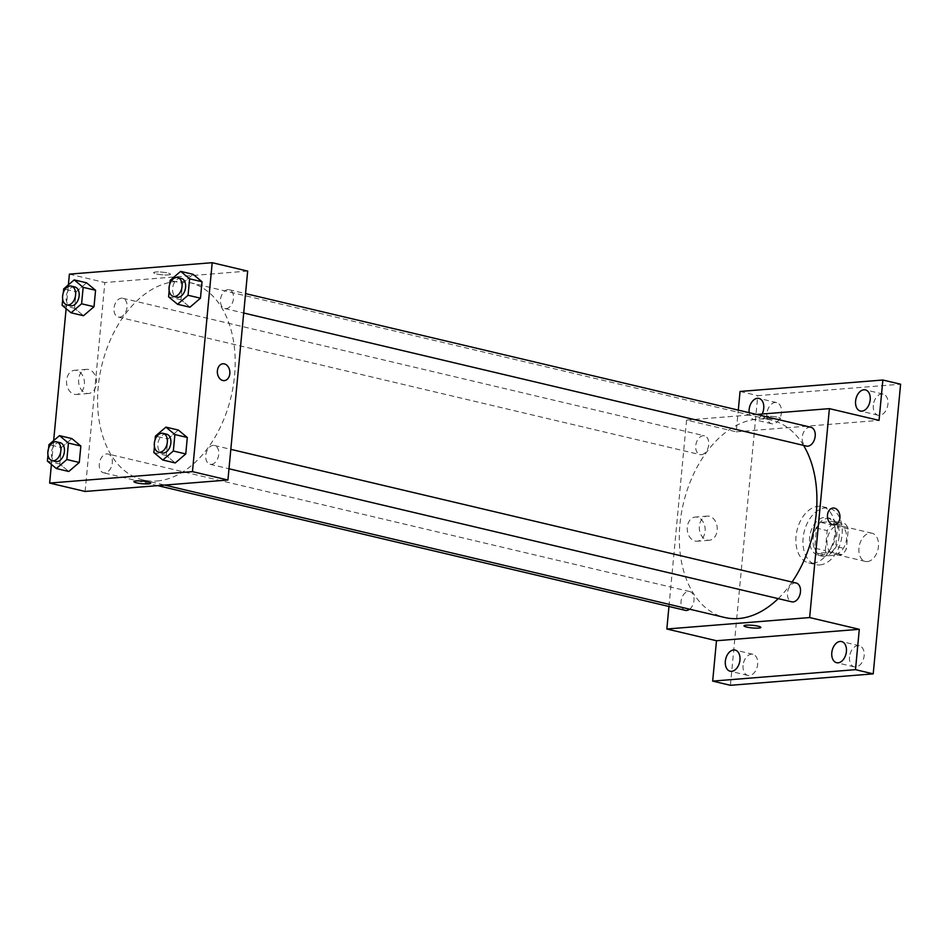 <?xml version="1.0" encoding="UTF-8"?>
<svg xmlns="http://www.w3.org/2000/svg" width="948" height="948" viewBox="0 0 948 948"><rect width="100%" height="100%" fill="white"/><g stroke="black" fill="none" stroke-linecap="round" stroke-linejoin="round"><path stroke-width="0.71" stroke-dasharray="4.74 3.56" d="M867.361 561.572A14.481 9.504 -76.7 0 0 878.251 548.039A14.481 9.504 -76.7 0 0 872.042 533.238A14.481 9.504 -76.7 0 0 859.457 545.147A14.481 9.504 -76.7 0 0 865.382 561.429A14.481 9.504 -76.7 0 0 867.361 561.572M835.437 554.023A14.481 9.504 -76.7 0 0 846.327 540.49A14.481 9.504 -76.7 0 0 840.118 525.69A14.481 9.504 -76.7 0 0 827.545 537.599A14.481 9.504 -76.7 0 0 833.458 553.881A14.481 9.504 -76.7 0 0 835.437 554.023M825.293 550.622L827.177 530.631A18.699 12.265 -76.7 0 1 831.42 524.896L845.071 523.806A18.699 12.265 -76.7 0 1 848.282 528.948L846.386 548.928A18.699 12.265 -76.7 0 1 842.156 554.663L828.493 555.765A18.699 12.265 -76.7 0 1 825.293 550.622L814.652 548.11L816.536 528.119L827.177 530.631M848.282 528.948L837.641 526.424L835.745 546.415L846.386 548.928M842.156 554.663L831.515 552.151L817.851 553.241L828.493 555.765M831.515 552.151A18.699 12.265 -76.7 0 0 835.745 546.415M837.641 526.424A18.699 12.265 -76.7 0 0 834.43 521.282L845.071 523.806M816.536 528.119A18.699 12.265 -76.7 0 1 820.778 522.384L834.43 521.282M814.652 548.11A18.699 12.265 -76.7 0 0 817.851 553.241M839.134 536.224A19.316 12.668 103.3 0 1 821.703 556.061A19.316 12.668 103.3 0 1 813.811 534.352A19.316 12.668 103.3 0 1 830.59 518.473A19.316 12.668 103.3 0 1 839.134 536.224M835.579 535.383A19.316 12.668 -76.7 0 0 827.047 517.632A19.316 12.668 -76.7 0 0 810.267 533.511A19.316 12.668 -76.7 0 0 818.16 555.22A19.316 12.668 -76.7 0 0 820.802 555.421A19.316 12.668 -76.7 0 0 835.579 535.383M820.778 522.384L831.42 524.896M819.902 564.913A28.973 19.007 -76.7 0 0 841.682 537.848A28.973 19.007 -76.7 0 0 829.263 508.235A28.973 19.007 -76.7 0 0 804.105 532.053A28.973 19.007 -76.7 0 0 815.932 564.629A28.973 19.007 -76.7 0 0 819.902 564.913M812.815 563.242A28.973 19.007 -76.7 0 0 834.596 536.165A28.973 19.007 -76.7 0 0 822.165 506.552A28.973 19.007 -76.7 0 0 797.007 530.382A28.973 19.007 -76.7 0 0 808.834 562.946A28.973 19.007 -76.7 0 0 812.815 563.242M766.861 413.766A10.866 7.122 -76.7 0 0 771.672 423.756A10.866 7.122 -76.7 0 0 781.105 414.821A10.866 7.122 -76.7 0 0 776.673 402.604A10.866 7.122 -76.7 0 0 766.861 413.766M743.078 665.425A10.866 7.122 -76.7 0 0 747.877 675.414A10.866 7.122 -76.7 0 0 757.31 666.48A10.866 7.122 -76.7 0 0 752.878 654.274A10.866 7.122 -76.7 0 0 743.078 665.425M849.538 656.905A10.866 7.122 -76.7 0 0 854.338 666.894A10.866 7.122 -76.7 0 0 863.77 657.959A10.866 7.122 -76.7 0 0 859.338 645.742A10.866 7.122 -76.7 0 0 849.538 656.905M873.321 405.246A10.866 7.122 -76.7 0 0 878.132 415.236A10.866 7.122 -76.7 0 0 887.565 406.301A10.866 7.122 -76.7 0 0 883.133 394.084A10.866 7.122 -76.7 0 0 873.321 405.246M730.41 685.297L757.784 395.648L900.6 384.213M740.056 391.453L757.784 395.648M668.956 606.483L686.577 420.071L736.24 431.814L738.291 410.105M695.085 541.059A12.111 8.947 85.4 0 0 697.183 541.213A12.111 8.947 85.4 0 0 705.122 528.427A12.111 8.947 85.4 0 0 695.251 517.075A12.111 8.947 85.4 0 0 687.241 528.451A12.111 8.947 85.4 0 0 695.085 541.059M762.156 414.015A10.866 7.122 103.3 0 1 753.933 419.561A10.866 7.122 103.3 0 1 749.157 412.676M736.24 431.814L879.045 420.379M778.213 598.626A101.4 66.514 -76.7 0 0 792.066 582.048M803.549 445.382A101.4 66.514 -76.7 0 0 771.447 420.13A101.4 66.514 -76.7 0 0 683.378 503.507A101.4 66.514 -76.7 0 0 724.782 617.504M686.577 420.071L756.682 414.454M701.342 454.696A9.658 6.34 -76.7 0 0 708.606 445.679A9.658 6.34 -76.7 0 0 704.459 435.807A9.658 6.34 -76.7 0 0 696.081 443.747A9.658 6.34 -76.7 0 0 700.015 454.602A9.658 6.34 -76.7 0 0 701.342 454.696M796.202 583.032A9.658 6.34 -76.7 0 0 787.812 590.971A9.658 6.34 -76.7 0 0 791.758 601.826M810.919 427.287A9.658 6.34 -76.7 0 0 802.541 435.227A9.658 6.34 -76.7 0 0 806.475 446.081M685.297 610.346A9.658 6.34 103.3 0 1 681.162 600.475A9.658 6.34 103.3 0 1 688.414 591.457A9.658 6.34 103.3 0 1 689.741 591.552A9.658 6.34 103.3 0 1 694.066 599.207A9.658 6.34 103.3 0 1 689.646 609.197M778.379 419.17A8.449 1.315 -174.6 0 0 780.583 418.506A8.449 1.315 -174.6 0 0 772.3 416.397A8.449 1.315 -174.6 0 0 763.756 416.907A8.449 1.315 -174.6 0 0 769.065 418.649A8.449 1.315 -174.6 0 0 778.379 419.17A8.449 1.315 -174.6 0 0 780.583 418.506A8.449 1.315 -174.6 0 0 772.3 416.397A8.449 1.315 -174.6 0 0 763.756 416.919A8.449 1.315 -174.6 0 0 769.065 418.661A8.449 1.315 -174.6 0 0 778.379 419.182M744.014 625.834L744.014 625.834A8.449 1.315 5.4 0 1 746.218 625.159A8.449 1.315 5.4 0 1 755.532 625.68A8.449 1.315 5.4 0 1 760.841 627.422L760.841 627.434M707.161 540.087A12.111 8.947 85.4 0 0 709.258 540.253A12.111 8.947 85.4 0 0 717.198 527.467A12.111 8.947 85.4 0 0 707.315 516.103A12.111 8.947 85.4 0 0 699.316 527.479A12.111 8.947 85.4 0 0 707.161 540.087M834.37 524.872L834.382 524.872A8.449 6.245 -94.6 0 1 832.913 524.765A8.449 6.245 -94.6 0 1 827.45 515.961A8.449 6.245 -94.6 0 1 833.031 508.033L833.031 508.033M156.965 480.991A101.4 66.514 -76.7 0 0 233.196 386.227A101.4 66.514 -76.7 0 0 189.719 282.587A101.4 66.514 -76.7 0 0 101.661 365.975A101.4 66.514 -76.7 0 0 143.053 479.961A101.4 66.514 -76.7 0 0 156.965 480.991M106.697 453.914A9.658 6.34 103.3 0 1 108.025 454.009A9.658 6.34 103.3 0 1 111.971 464.864A9.658 6.34 103.3 0 1 103.581 472.803A9.658 6.34 103.3 0 1 99.433 462.944A9.658 6.34 103.3 0 1 106.697 453.914M226.086 308.633A9.658 6.34 -76.7 0 0 233.35 299.615A9.658 6.34 -76.7 0 0 229.203 289.744A9.658 6.34 -76.7 0 0 220.813 297.684A9.658 6.34 -76.7 0 0 224.759 308.538A9.658 6.34 -76.7 0 0 226.086 308.633M211.357 464.378A9.658 6.34 -76.7 0 0 218.621 455.36A9.658 6.34 -76.7 0 0 214.485 445.489A9.658 6.34 -76.7 0 0 206.095 453.428A9.658 6.34 -76.7 0 0 210.041 464.283A9.658 6.34 -76.7 0 0 211.357 464.378M119.626 317.165A9.658 6.34 -76.7 0 0 126.89 308.136A9.658 6.34 -76.7 0 0 122.742 298.264A9.658 6.34 -76.7 0 0 114.353 306.204A9.658 6.34 -76.7 0 0 118.299 317.059A9.658 6.34 -76.7 0 0 119.626 317.165M85.107 491.455L104.861 282.528L247.677 271.092M76.089 291.83L86.612 282.824L76.089 291.83L74.537 308.278L76.089 291.83L63.682 288.903M83.495 315.731L74.537 308.278L83.495 315.731M167.832 439.054L178.343 430.048L167.832 439.054L166.279 455.502L167.832 439.054L155.413 436.116M175.238 462.944L166.279 455.502L175.238 462.944M51.405 464.413L53.657 440.619M66.123 308.669L68.375 284.874M182.549 283.31L193.072 274.304L182.549 283.31L180.997 299.758L182.549 283.31L170.142 280.371M189.956 307.199L180.997 299.758L189.956 307.199M61.371 447.575L71.882 438.58L61.371 447.575L59.819 464.022L61.371 447.575L48.952 444.648M68.777 471.476L59.819 464.022L68.777 471.476M69.394 274.138L104.861 282.528M74.347 394.285A12.111 8.947 85.4 0 0 76.444 394.451A12.111 8.947 85.4 0 0 84.396 381.665A12.111 8.947 85.4 0 0 74.513 370.312A12.111 8.947 85.4 0 0 66.514 381.677A12.111 8.947 85.4 0 0 74.347 394.285M168.282 274.92A8.449 1.315 -174.6 0 0 170.486 274.256A8.449 1.315 -174.6 0 0 162.203 272.147A8.449 1.315 -174.6 0 0 153.659 272.657A8.449 1.315 -174.6 0 0 158.968 274.399A8.449 1.315 -174.6 0 0 168.282 274.92A8.449 1.315 -174.6 0 0 170.486 274.256A8.449 1.315 -174.6 0 0 162.203 272.147A8.449 1.315 -174.6 0 0 153.659 272.668A8.449 1.315 -174.6 0 0 158.968 274.41A8.449 1.315 -174.6 0 0 168.282 274.932M133.917 481.584L133.917 481.584A8.449 1.315 5.4 0 1 136.121 480.909A8.449 1.315 5.4 0 1 145.435 481.43A8.449 1.315 5.4 0 1 150.744 483.172A8.449 1.315 5.4 0 1 150.744 483.184L150.744 483.184M86.422 393.325A12.111 8.947 85.4 0 0 88.52 393.491A12.111 8.947 85.4 0 0 96.471 380.705A12.111 8.947 85.4 0 0 86.588 369.341A12.111 8.947 85.4 0 0 78.589 380.717A12.111 8.947 85.4 0 0 86.422 393.325M224.285 380.622L224.285 380.622A8.449 6.245 -94.6 0 1 222.816 380.515A8.449 6.245 -94.6 0 1 217.353 371.711A8.449 6.245 -94.6 0 1 222.934 363.783L222.934 363.783M47.969 455.052L48.597 448.428M60.139 442.692A9.658 6.34 -76.7 0 0 51.749 450.632A9.658 6.34 -76.7 0 0 55.695 461.486M47.4 461.095L59.819 464.022M62.698 299.307L63.315 292.671M74.856 286.948A9.658 6.34 -76.7 0 0 66.467 294.887A9.658 6.34 -76.7 0 0 70.413 305.742M62.118 305.351L74.537 308.278M154.429 446.532L155.057 439.896M166.599 434.16A9.658 6.34 -76.7 0 0 158.209 442.112A9.658 6.34 -76.7 0 0 162.155 452.966M153.86 452.563L166.279 455.502M169.159 290.787L169.775 284.151M181.317 278.416A9.658 6.34 -76.7 0 0 172.927 286.355A9.658 6.34 -76.7 0 0 176.873 297.222M168.578 296.819L180.997 299.758M872.042 533.238L840.118 525.69M865.382 561.429L833.458 553.881M818.16 555.22L821.703 556.061M827.047 517.632L830.59 518.473M808.834 562.946L815.932 564.629M822.165 506.552L829.263 508.235M883.133 394.084L865.394 389.889M878.132 415.236L860.393 411.041M859.338 645.742L841.599 641.559M854.338 666.894L836.598 662.699M752.878 654.274L735.138 650.079M747.877 675.414L730.15 671.22M776.673 402.604L758.933 398.409M771.672 423.756L753.933 419.561M707.315 516.103L695.251 517.075M709.258 540.253L697.183 541.213M143.053 479.961L164.727 485.08M189.719 282.587L771.447 420.13M689.741 591.552L108.025 454.009M157.818 485.637L103.581 472.803M224.759 308.538L243.707 313.018M229.203 289.744L245.544 293.607M210.041 464.283L228.989 468.762M214.485 445.489L230.826 449.352M118.299 317.059L700.015 454.602M122.742 298.264L704.459 435.807M86.588 369.341L74.513 370.312M88.52 393.491L76.444 394.451"/><path stroke-width="1.42" d="M738.291 410.105L740.056 391.453L882.861 380.018L900.6 384.213L873.215 673.862L730.41 685.297L712.671 681.102L716.487 640.741L859.303 629.306L855.487 669.667L873.215 673.862M882.861 380.018L879.045 420.379L829.393 408.635L809.639 617.563L859.303 629.306M832.913 524.765A8.449 6.245 -94.6 0 1 827.45 515.961A8.449 6.245 -94.6 0 1 833.031 508.033A8.449 6.245 -94.6 0 1 839.928 515.961A8.449 6.245 -94.6 0 1 834.382 524.872A8.449 6.245 -94.6 0 1 832.913 524.765M846.41 651.537A10.866 7.122 103.3 0 1 836.598 662.699A10.866 7.122 103.3 0 1 831.799 652.71A10.866 7.122 103.3 0 1 841.599 641.559A10.866 7.122 103.3 0 1 846.41 651.537M739.95 660.069A10.866 7.122 103.3 0 1 730.15 671.22A10.866 7.122 103.3 0 1 725.339 661.23A10.866 7.122 103.3 0 1 735.138 650.079A10.866 7.122 103.3 0 1 739.95 660.069M855.487 669.667L712.671 681.102M809.639 617.563L666.835 628.998L716.487 640.741M666.835 628.998L668.956 606.483M749.157 412.676A10.866 7.122 103.3 0 1 749.133 409.572A10.866 7.122 103.3 0 1 758.933 398.409A10.866 7.122 103.3 0 1 763.733 408.398A10.866 7.122 103.3 0 1 762.156 414.015M870.193 399.878A10.866 7.122 103.3 0 1 860.393 411.041A10.866 7.122 103.3 0 1 855.594 401.051A10.866 7.122 103.3 0 1 865.394 389.889A10.866 7.122 103.3 0 1 870.193 399.878M164.727 485.08L724.782 617.504A101.4 66.514 -76.7 0 0 738.682 618.534A101.4 66.514 -76.7 0 0 778.213 598.626M792.066 582.048A101.4 66.514 -76.7 0 0 803.549 445.382M756.682 414.454L829.393 408.635M228.989 468.762L791.758 601.826A9.658 6.34 -76.7 0 0 793.085 601.921A9.658 6.34 -76.7 0 0 800.337 592.903A9.658 6.34 -76.7 0 0 796.202 583.032L230.826 449.352M243.707 313.018L806.475 446.081A9.658 6.34 -76.7 0 0 807.803 446.176A9.658 6.34 -76.7 0 0 815.067 437.147A9.658 6.34 -76.7 0 0 810.919 427.287L245.544 293.607M689.646 609.197A9.658 6.34 103.3 0 1 685.297 610.346L157.818 485.637M746.218 625.17A8.449 1.315 5.4 0 1 755.532 625.692A8.449 1.315 5.4 0 1 760.841 627.434A8.449 1.315 5.4 0 1 752.297 627.943A8.449 1.315 5.4 0 1 744.014 625.834A8.449 1.315 5.4 0 1 746.218 625.17M760.841 627.422A8.449 1.315 5.4 0 1 752.297 627.943A8.449 1.315 5.4 0 1 744.014 625.834M833.031 508.033A8.449 6.245 -94.6 0 1 839.916 515.961A8.449 6.245 -94.6 0 1 834.37 524.872M68.375 284.874L69.394 274.138L212.198 262.703L247.677 271.092L227.923 480.02L85.107 491.455L49.64 483.065L51.405 464.413M212.198 262.703L192.456 471.63L227.923 480.02M222.827 380.515A8.449 6.245 -94.6 0 1 217.353 371.711A8.449 6.245 -94.6 0 1 222.934 363.783A8.449 6.245 -94.6 0 1 229.831 371.711A8.449 6.245 -94.6 0 1 224.285 380.622A8.449 6.245 -94.6 0 1 222.827 380.515M86.612 282.824L95.57 290.278L94.006 306.725L83.495 315.731L94.006 306.725L95.57 290.278L86.612 282.824L74.193 279.897L83.151 287.339L81.599 303.787L71.076 312.793L62.118 305.351L62.698 299.307M178.343 430.048L187.301 437.49L185.749 453.95L175.238 462.944L185.749 453.95L187.301 437.49L178.343 430.048L165.924 427.121L174.894 434.563L173.33 451.011L162.819 460.017L153.86 452.563L154.429 446.532M53.657 440.619L66.123 308.669M192.456 471.63L49.64 483.065M193.072 274.304L202.031 281.746L200.466 298.193L189.956 307.199L200.466 298.193L202.031 281.746L193.072 274.304L180.653 271.365L189.612 278.819L188.059 295.266L177.537 304.272L168.578 296.819L169.159 290.787M71.882 438.58L80.841 446.022L79.288 462.47L68.777 471.476L79.288 462.47L80.841 446.022L71.882 438.58L59.475 435.642L68.434 443.083L66.87 459.531L56.359 468.537L47.4 461.095L47.969 455.052M136.121 480.92A8.449 1.315 5.4 0 1 145.435 481.442A8.449 1.315 5.4 0 1 150.744 483.184A8.449 1.315 5.4 0 1 142.2 483.705A8.449 1.315 5.4 0 1 133.917 481.584A8.449 1.315 5.4 0 1 136.121 480.92M150.744 483.184A8.449 1.315 5.4 0 1 142.2 483.693A8.449 1.315 5.4 0 1 133.917 481.584M222.934 363.783A8.449 6.245 -94.6 0 1 229.831 371.711A8.449 6.245 -94.6 0 1 224.285 380.622M48.597 448.428L48.952 444.648L59.475 435.642M52.14 460.645L55.695 461.486A9.658 6.34 -76.7 0 0 57.022 461.581A9.658 6.34 -76.7 0 0 64.274 452.563A9.658 6.34 -76.7 0 0 60.139 442.692L56.596 441.851A9.658 6.34 -76.7 0 0 48.206 449.79A9.658 6.34 -76.7 0 0 52.14 460.645A9.658 6.34 -76.7 0 0 53.467 460.752A9.658 6.34 -76.7 0 0 60.731 451.722A9.658 6.34 -76.7 0 0 56.596 441.851M68.434 443.083L80.841 446.022M66.87 459.531L79.288 462.47M56.359 468.537L68.777 471.476M63.315 292.671L63.682 288.903L74.193 279.897M66.87 304.901L70.413 305.742A9.658 6.34 -76.7 0 0 71.74 305.837A9.658 6.34 -76.7 0 0 79.004 296.819A9.658 6.34 -76.7 0 0 74.856 286.948L71.313 286.106A9.658 6.34 -76.7 0 0 62.924 294.046A9.658 6.34 -76.7 0 0 66.87 304.901A9.658 6.34 -76.7 0 0 68.197 304.995A9.658 6.34 -76.7 0 0 75.449 295.977A9.658 6.34 -76.7 0 0 71.313 286.106M83.151 287.339L95.57 290.278M81.599 303.787L94.006 306.725M71.076 312.793L83.495 315.731M155.057 439.896L155.413 436.116L165.924 427.121M158.6 452.125L162.155 452.966A9.658 6.34 -76.7 0 0 163.471 453.061A9.658 6.34 -76.7 0 0 170.735 444.031A9.658 6.34 -76.7 0 0 166.599 434.16L163.044 433.331A9.658 6.34 -76.7 0 0 154.666 441.27A9.658 6.34 -76.7 0 0 158.6 452.125A9.658 6.34 -76.7 0 0 159.928 452.22A9.658 6.34 -76.7 0 0 167.192 443.202A9.658 6.34 -76.7 0 0 163.044 433.331M174.894 434.563L187.301 437.49M173.33 451.011L185.749 453.95M162.819 460.017L175.238 462.944M169.775 284.151L170.142 280.371L180.653 271.365M173.33 296.38L176.873 297.222A9.658 6.34 -76.7 0 0 178.2 297.317A9.658 6.34 -76.7 0 0 185.464 288.287A9.658 6.34 -76.7 0 0 181.317 278.416L177.774 277.586A9.658 6.34 -76.7 0 0 169.384 285.526A9.658 6.34 -76.7 0 0 173.33 296.38A9.658 6.34 -76.7 0 0 174.657 296.475A9.658 6.34 -76.7 0 0 181.909 287.445A9.658 6.34 -76.7 0 0 177.774 277.586M189.612 278.819L202.031 281.746M188.059 295.266L200.466 298.193M177.537 304.272L189.956 307.199"/></g></svg>
